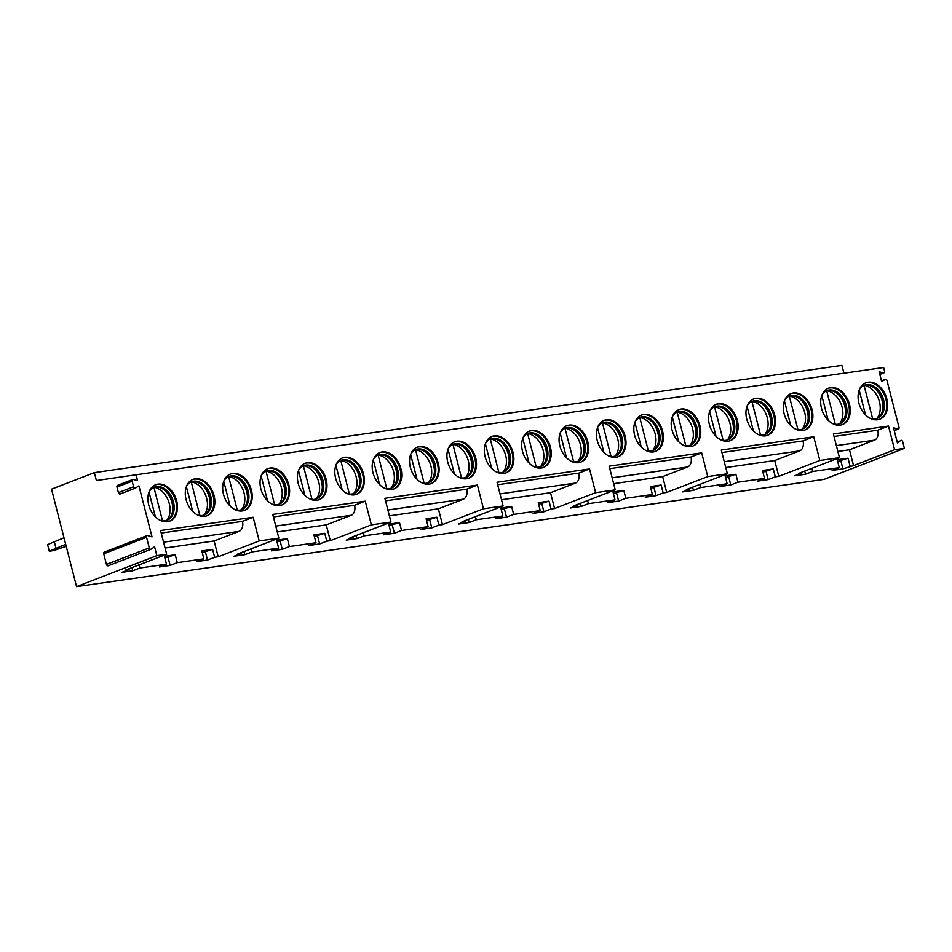 <?xml version="1.0" encoding="UTF-8"?>
<svg xmlns="http://www.w3.org/2000/svg" width="952" height="952" viewBox="0 0 952 952"><rect width="100%" height="100%" fill="white"/><g stroke="black" fill="none" stroke-linecap="round" stroke-linejoin="round"><path stroke-width="1.43" d="M138.933 485.841L152.034 536.88L147.738 535.559A1.642 1.178 68.9 0 0 146.548 537.273L149.274 547.9A1.642 1.178 68.9 0 0 151.237 549.161L154.569 546.757L156.854 555.647L76.553 586.634L51.527 489.173L94.355 472.644L96.39 480.546L136.1 474.774L137.588 480.57L133.292 479.475A1.642 1.178 68.9 0 0 132.149 481.2L133.577 486.758A1.642 1.178 68.9 0 0 135.493 488.043L138.933 485.841M132.733 479.499L117.572 485.353A1.642 1.178 68.9 0 0 116.977 487.055L118.405 492.612A1.642 1.178 68.9 0 0 120.333 493.898L135.184 488.162M365.27 501.157L354.56 505.286A8.211 5.664 -98.2 0 1 351.24 515.258L326.25 524.897L330.308 540.7L371.363 524.861L365.27 501.157L272.76 514.425L278.853 538.142L259.23 540.95L253.137 517.245L160.579 530.526L166.671 554.231L125.616 570.069L129.103 569.57L128.913 568.808M156.854 555.647L166.671 554.231M136.1 474.774L883.634 367.496L884.575 371.137A1.642 1.178 68.9 0 1 883.42 372.863L879.136 371.768L881.671 381.645L885.11 379.443L881.469 380.848M371.363 524.861L390.974 522.041L384.894 498.336L477.404 485.068L483.485 508.773L503.108 505.952L497.027 482.248L589.538 468.967L595.619 492.672L615.242 489.863L609.161 466.159L701.672 452.878L707.752 476.583L727.376 473.775L721.283 450.058L813.746 436.789L819.839 460.506L839.462 457.686L833.369 433.981L888.502 426.068L894.594 449.772L904.4 448.368L902.698 441.728A1.642 1.178 68.9 0 0 900.735 440.478L897.403 442.882L893.511 427.734L897.807 429.055A1.642 1.178 68.9 0 0 898.997 427.341L887.038 380.729A1.642 1.178 68.9 0 0 885.11 379.443M840.307 425.127A19.504 13.947 -111.1 0 1 821.945 409.895A19.504 13.947 -111.1 0 1 828.466 388.166A19.504 13.947 -111.1 0 1 830.668 387.595A19.504 13.947 -111.1 0 1 849.029 402.839A19.504 13.947 -111.1 0 1 842.508 424.556A19.504 13.947 -111.1 0 1 840.307 425.127M802.929 430.494A19.504 13.947 -111.1 0 1 784.567 415.25A19.504 13.947 -111.1 0 1 791.088 393.533A19.504 13.947 -111.1 0 1 793.29 392.962A19.504 13.947 -111.1 0 1 811.651 408.206A19.504 13.947 -111.1 0 1 805.13 429.923A19.504 13.947 -111.1 0 1 802.929 430.494M765.551 435.861A19.504 13.947 -111.1 0 1 747.189 420.617A19.504 13.947 -111.1 0 1 753.71 398.9A19.504 13.947 -111.1 0 1 755.912 398.329A19.504 13.947 -111.1 0 1 774.273 413.561A19.504 13.947 -111.1 0 1 767.752 435.29A19.504 13.947 -111.1 0 1 765.551 435.861M728.173 441.228A19.504 13.947 -111.1 0 1 709.811 425.984A19.504 13.947 -111.1 0 1 716.332 404.267A19.504 13.947 -111.1 0 1 718.534 403.684A19.504 13.947 -111.1 0 1 736.896 418.928A19.504 13.947 -111.1 0 1 730.374 440.645A19.504 13.947 -111.1 0 1 728.173 441.228M690.795 446.583A19.504 13.947 -111.1 0 1 672.433 431.339A19.504 13.947 -111.1 0 1 678.954 409.622A19.504 13.947 -111.1 0 1 681.156 409.051A19.504 13.947 -111.1 0 1 699.518 424.294A19.504 13.947 -111.1 0 1 692.996 446.012A19.504 13.947 -111.1 0 1 690.795 446.583M653.417 451.95A19.504 13.947 -111.1 0 1 635.055 436.706A19.504 13.947 -111.1 0 1 641.577 414.989A19.504 13.947 -111.1 0 1 643.778 414.417A19.504 13.947 -111.1 0 1 662.14 429.661A19.504 13.947 -111.1 0 1 655.619 451.379A19.504 13.947 -111.1 0 1 653.417 451.95M616.039 457.317A19.504 13.947 -111.1 0 1 597.678 442.073A19.504 13.947 -111.1 0 1 604.199 420.356A19.504 13.947 -111.1 0 1 606.4 419.784A19.504 13.947 -111.1 0 1 624.762 435.016A19.504 13.947 -111.1 0 1 618.241 456.746A19.504 13.947 -111.1 0 1 616.039 457.317M578.661 462.684A19.504 13.947 -111.1 0 1 560.3 447.44A19.504 13.947 -111.1 0 1 566.821 425.722A19.504 13.947 -111.1 0 1 569.022 425.139A19.504 13.947 -111.1 0 1 587.384 440.383A19.504 13.947 -111.1 0 1 580.863 462.101A19.504 13.947 -111.1 0 1 578.661 462.684M541.283 468.039A19.504 13.947 -111.1 0 1 522.922 452.795A19.504 13.947 -111.1 0 1 529.443 431.077A19.504 13.947 -111.1 0 1 531.644 430.506A19.504 13.947 -111.1 0 1 550.006 445.75A19.504 13.947 -111.1 0 1 543.485 467.468A19.504 13.947 -111.1 0 1 541.283 468.039M503.905 473.406A19.504 13.947 -111.1 0 1 485.544 458.162A19.504 13.947 -111.1 0 1 492.065 436.444A19.504 13.947 -111.1 0 1 494.267 435.873A19.504 13.947 -111.1 0 1 512.628 451.117A19.504 13.947 -111.1 0 1 506.107 472.835A19.504 13.947 -111.1 0 1 503.905 473.406M466.528 478.773A19.504 13.947 -111.1 0 1 448.166 463.529A19.504 13.947 -111.1 0 1 454.687 441.811A19.504 13.947 -111.1 0 1 456.889 441.24A19.504 13.947 -111.1 0 1 475.25 456.472A19.504 13.947 -111.1 0 1 468.729 478.202A19.504 13.947 -111.1 0 1 466.528 478.773M429.15 484.14A19.504 13.947 -111.1 0 1 410.8 468.896A19.504 13.947 -111.1 0 1 417.309 447.166A19.504 13.947 -111.1 0 1 419.523 446.595A19.504 13.947 -111.1 0 1 437.872 461.839A19.504 13.947 -111.1 0 1 431.351 483.557A19.504 13.947 -111.1 0 1 429.15 484.14M391.772 489.495A19.504 13.947 -111.1 0 1 373.422 474.251A19.504 13.947 -111.1 0 1 379.943 452.533A19.504 13.947 -111.1 0 1 382.145 451.962A19.504 13.947 -111.1 0 1 400.495 467.206A19.504 13.947 -111.1 0 1 393.985 488.923A19.504 13.947 -111.1 0 1 391.772 489.495M354.406 494.861A19.504 13.947 -111.1 0 1 336.044 479.618A19.504 13.947 -111.1 0 1 342.565 457.9A19.504 13.947 -111.1 0 1 344.767 457.329A19.504 13.947 -111.1 0 1 363.128 472.573A19.504 13.947 -111.1 0 1 356.607 494.29A19.504 13.947 -111.1 0 1 354.406 494.861M317.028 500.228A19.504 13.947 -111.1 0 1 298.666 484.984A19.504 13.947 -111.1 0 1 305.187 463.267A19.504 13.947 -111.1 0 1 307.389 462.696A19.504 13.947 -111.1 0 1 325.751 477.928A19.504 13.947 -111.1 0 1 319.229 499.657A19.504 13.947 -111.1 0 1 317.028 500.228M279.65 505.595A19.504 13.947 -111.1 0 1 261.288 490.351A19.504 13.947 -111.1 0 1 267.81 468.622A19.504 13.947 -111.1 0 1 270.011 468.051A19.504 13.947 -111.1 0 1 288.373 483.295A19.504 13.947 -111.1 0 1 281.851 505.012A19.504 13.947 -111.1 0 1 279.65 505.595M242.272 510.95A19.504 13.947 -111.1 0 1 223.91 495.706A19.504 13.947 -111.1 0 1 230.432 473.989A19.504 13.947 -111.1 0 1 232.633 473.418A19.504 13.947 -111.1 0 1 250.995 488.662A19.504 13.947 -111.1 0 1 244.474 510.379A19.504 13.947 -111.1 0 1 242.272 510.95M204.894 516.317A19.504 13.947 -111.1 0 1 186.532 501.073A19.504 13.947 -111.1 0 1 193.054 479.356A19.504 13.947 -111.1 0 1 195.255 478.785A19.504 13.947 -111.1 0 1 213.617 494.028A19.504 13.947 -111.1 0 1 207.096 515.746A19.504 13.947 -111.1 0 1 204.894 516.317M167.516 521.684A19.504 13.947 -111.1 0 1 149.155 506.44A19.504 13.947 -111.1 0 1 155.676 484.723A19.504 13.947 -111.1 0 1 157.877 484.151A19.504 13.947 -111.1 0 1 176.239 499.383A19.504 13.947 -111.1 0 1 169.718 521.113A19.504 13.947 -111.1 0 1 167.516 521.684M877.684 419.772A19.504 13.947 -111.1 0 1 859.323 404.529A19.504 13.947 -111.1 0 1 865.844 382.811A19.504 13.947 -111.1 0 1 868.046 382.228A19.504 13.947 -111.1 0 1 886.407 397.472A19.504 13.947 -111.1 0 1 879.886 419.189A19.504 13.947 -111.1 0 1 877.684 419.772M865.404 382.99A19.504 13.947 -111.1 0 1 867.153 382.573A19.504 13.947 68.9 0 1 885.408 397.496A19.504 13.947 68.9 0 1 879.434 419.356M870.283 418.38A17.79 12.721 -111.1 0 0 875.245 418.892A17.79 12.721 68.9 0 0 877.256 418.368A17.79 12.721 68.9 0 0 883.206 398.555A17.79 12.721 68.9 0 0 866.463 384.656A17.79 12.721 -111.1 0 0 864.452 385.179A17.79 12.721 -111.1 0 0 859.275 389.856M863.785 385.465A17.79 12.721 -111.1 0 1 865.118 385.167A17.79 12.721 68.9 0 1 876.161 389.582A17.79 12.721 68.9 0 1 882.98 407.254A17.79 12.721 68.9 0 1 876.578 418.606M882.944 407.73A19.504 13.947 68.9 0 0 875.804 389.237M876.971 418.404A19.159 13.709 68.9 0 0 879.458 401.78A19.159 13.709 68.9 0 0 864.214 385.346M859.18 390.13L865.535 414.882M872.675 418.928L864.059 385.382M828.026 388.356A19.504 13.947 -111.1 0 1 829.775 387.94A19.504 13.947 68.9 0 1 848.03 402.863A19.504 13.947 68.9 0 1 842.056 424.723M832.905 423.747A17.79 12.721 -111.1 0 0 837.867 424.259A17.79 12.721 68.9 0 0 839.878 423.735A17.79 12.721 68.9 0 0 845.828 403.922A17.79 12.721 68.9 0 0 829.085 390.022A17.79 12.721 -111.1 0 0 827.074 390.546A17.79 12.721 -111.1 0 0 821.897 395.223M826.407 390.82A17.79 12.721 -111.1 0 1 827.74 390.534A17.79 12.721 68.9 0 1 838.783 394.937A17.79 12.721 68.9 0 1 845.602 412.609A17.79 12.721 68.9 0 1 839.2 423.973M845.566 413.097A19.504 13.947 68.9 0 0 838.426 394.604M839.593 423.771A19.159 13.709 68.9 0 0 842.08 407.147A19.159 13.709 68.9 0 0 826.836 390.713M835.297 424.283L826.681 390.748M821.802 395.497L828.157 420.248M790.648 393.712A19.504 13.947 -111.1 0 1 792.397 393.307A19.504 13.947 68.9 0 1 810.652 408.229A19.504 13.947 68.9 0 1 804.678 430.078M795.539 429.114A17.79 12.721 -111.1 0 0 800.501 429.626A17.79 12.721 68.9 0 0 802.5 429.102A17.79 12.721 68.9 0 0 808.45 409.289A17.79 12.721 68.9 0 0 791.707 395.377A17.79 12.721 -111.1 0 0 789.696 395.901A17.79 12.721 -111.1 0 0 784.519 400.578M789.029 396.187A17.79 12.721 -111.1 0 1 790.362 395.901A17.79 12.721 68.9 0 1 801.406 400.304A17.79 12.721 68.9 0 1 808.224 417.976A17.79 12.721 68.9 0 1 801.822 429.328M808.188 418.463A19.504 13.947 68.9 0 0 801.048 399.971M802.215 429.138A19.159 13.709 68.9 0 0 804.702 412.513A19.159 13.709 68.9 0 0 789.458 396.08M797.919 429.649L789.303 396.115M784.424 400.863L790.779 425.615M753.27 399.078A19.504 13.947 -111.1 0 1 755.019 398.674A19.504 13.947 68.9 0 1 773.274 413.596A19.504 13.947 68.9 0 1 767.3 435.445M758.161 434.469A17.79 12.721 -111.1 0 0 763.123 434.993A17.79 12.721 68.9 0 0 765.122 434.469A17.79 12.721 68.9 0 0 771.072 414.655A17.79 12.721 68.9 0 0 754.329 400.744A17.79 12.721 -111.1 0 0 752.318 401.268A17.79 12.721 -111.1 0 0 747.141 405.945M751.663 401.554A17.79 12.721 -111.1 0 1 752.984 401.256A17.79 12.721 68.9 0 1 764.028 405.671A17.79 12.721 68.9 0 1 770.846 423.342A17.79 12.721 68.9 0 1 764.444 434.695M770.811 423.83A19.504 13.947 68.9 0 0 763.671 405.326M764.837 434.505A19.159 13.709 68.9 0 0 767.324 417.88A19.159 13.709 68.9 0 0 752.08 401.435M760.541 435.016L751.925 401.482M747.046 406.23L753.401 430.97M715.892 404.445A19.504 13.947 -111.1 0 1 717.641 404.029A19.504 13.947 68.9 0 1 735.896 418.951A19.504 13.947 68.9 0 1 729.922 440.812M720.783 439.836A17.79 12.721 -111.1 0 0 725.745 440.348A17.79 12.721 68.9 0 0 727.756 439.824A17.79 12.721 68.9 0 0 733.694 420.01A17.79 12.721 68.9 0 0 716.951 406.111A17.79 12.721 -111.1 0 0 714.94 406.635A17.79 12.721 -111.1 0 0 709.776 411.312M714.286 406.92A17.79 12.721 -111.1 0 1 715.606 406.623A17.79 12.721 68.9 0 1 726.65 411.038A17.79 12.721 68.9 0 1 733.468 428.709A17.79 12.721 68.9 0 1 727.066 440.062M733.433 429.185A19.504 13.947 68.9 0 0 726.293 410.693M727.459 439.86A19.159 13.709 68.9 0 0 729.946 423.235A19.159 13.709 68.9 0 0 714.702 406.802M723.163 440.383L714.547 406.837M709.668 411.585L716.023 436.337M678.514 409.812A19.504 13.947 -111.1 0 1 680.263 409.396A19.504 13.947 68.9 0 1 698.518 424.318A19.504 13.947 68.9 0 1 692.544 446.179M683.405 445.203A17.79 12.721 -111.1 0 0 688.367 445.714A17.79 12.721 68.9 0 0 690.378 445.191A17.79 12.721 68.9 0 0 696.317 425.377A17.79 12.721 68.9 0 0 679.573 411.478A17.79 12.721 -111.1 0 0 677.562 411.99A17.79 12.721 -111.1 0 0 672.398 416.678M676.908 412.275A17.79 12.721 -111.1 0 1 678.229 411.99A17.79 12.721 68.9 0 1 689.272 416.393A17.79 12.721 68.9 0 1 696.091 434.064A17.79 12.721 68.9 0 1 689.688 445.429M696.055 434.552A19.504 13.947 68.9 0 0 688.915 416.06M690.081 445.227A19.159 13.709 68.9 0 0 692.568 428.602A19.159 13.709 68.9 0 0 677.324 412.168M685.785 445.738L677.169 412.204M672.291 416.952L678.645 441.704M641.136 415.167A19.504 13.947 -111.1 0 1 642.886 414.763A19.504 13.947 68.9 0 1 661.14 429.685A19.504 13.947 68.9 0 1 655.166 451.534M646.027 450.57A17.79 12.721 -111.1 0 0 650.989 451.081A17.79 12.721 68.9 0 0 653.001 450.558A17.79 12.721 68.9 0 0 658.939 430.744A17.79 12.721 68.9 0 0 642.195 416.833A17.79 12.721 -111.1 0 0 640.184 417.357A17.79 12.721 -111.1 0 0 635.02 422.033M639.53 417.642A17.79 12.721 -111.1 0 1 640.851 417.357A17.79 12.721 68.9 0 1 651.894 421.76A17.79 12.721 68.9 0 1 658.713 439.431A17.79 12.721 68.9 0 1 652.322 450.784M658.677 439.919A19.504 13.947 68.9 0 0 651.549 421.427M652.703 450.593A19.159 13.709 68.9 0 0 655.19 433.969A19.159 13.709 68.9 0 0 639.946 417.535M648.407 451.105L639.792 417.571M634.913 422.319L641.267 447.071M603.758 420.534A19.504 13.947 -111.1 0 1 605.508 420.13A19.504 13.947 68.9 0 1 623.762 435.052A19.504 13.947 68.9 0 1 617.788 456.9M608.649 455.925A17.79 12.721 -111.1 0 0 613.612 456.448A17.79 12.721 68.9 0 0 615.623 455.925A17.79 12.721 68.9 0 0 621.573 436.111A17.79 12.721 68.9 0 0 604.817 422.2A17.79 12.721 -111.1 0 0 602.806 422.724A17.79 12.721 -111.1 0 0 597.642 427.4M602.152 423.009A17.79 12.721 -111.1 0 1 603.485 422.712A17.79 12.721 68.9 0 1 614.516 427.127A17.79 12.721 68.9 0 1 621.335 444.798A17.79 12.721 68.9 0 1 614.944 456.151M621.299 445.286A19.504 13.947 68.9 0 0 614.171 426.782M615.325 455.96A19.159 13.709 68.9 0 0 617.812 439.336A19.159 13.709 68.9 0 0 602.568 422.89M611.029 456.472L602.414 422.938M597.535 427.686L603.889 452.426M566.38 425.901A19.504 13.947 -111.1 0 1 568.13 425.484A19.504 13.947 68.9 0 1 586.384 440.407A19.504 13.947 68.9 0 1 580.411 462.267M571.271 461.292A17.79 12.721 -111.1 0 0 576.234 461.803A17.79 12.721 68.9 0 0 578.245 461.28A17.79 12.721 68.9 0 0 584.195 441.466A17.79 12.721 68.9 0 0 567.44 427.567A17.79 12.721 -111.1 0 0 565.428 428.091A17.79 12.721 -111.1 0 0 560.264 432.767M564.774 428.376A17.79 12.721 -111.1 0 1 566.107 428.079A17.79 12.721 68.9 0 1 577.138 432.494A17.79 12.721 68.9 0 1 583.957 450.165A17.79 12.721 68.9 0 1 577.567 461.518M583.921 450.641A19.504 13.947 68.9 0 0 576.793 432.148M577.947 461.315A19.159 13.709 68.9 0 0 580.446 444.691A19.159 13.709 68.9 0 0 565.19 428.257M573.651 461.839L565.036 428.293M560.157 433.041L566.511 457.793M529.003 431.268A19.504 13.947 -111.1 0 1 530.752 430.851A19.504 13.947 68.9 0 1 549.018 445.774A19.504 13.947 68.9 0 1 543.033 467.634M533.893 466.658A17.79 12.721 -111.1 0 0 538.856 467.17A17.79 12.721 68.9 0 0 540.867 466.647A17.79 12.721 68.9 0 0 546.817 446.833A17.79 12.721 68.9 0 0 530.062 432.934A17.79 12.721 -111.1 0 0 528.051 433.446A17.79 12.721 -111.1 0 0 522.886 438.134M527.396 433.731A17.79 12.721 -111.1 0 1 528.729 433.446A17.79 12.721 68.9 0 1 539.76 437.849A17.79 12.721 68.9 0 1 546.579 455.52A17.79 12.721 68.9 0 1 540.189 466.885M546.543 456.008A19.504 13.947 68.9 0 0 539.415 437.515M540.569 466.682A19.159 13.709 68.9 0 0 543.068 450.058A19.159 13.709 68.9 0 0 527.813 433.624M536.273 467.194L527.67 433.66M522.779 438.408L529.133 463.16M491.625 436.623A19.504 13.947 -111.1 0 1 493.374 436.218A19.504 13.947 68.9 0 1 511.64 451.141A19.504 13.947 68.9 0 1 505.667 472.989M496.516 472.025A17.79 12.721 -111.1 0 0 501.478 472.537A17.79 12.721 68.9 0 0 503.489 472.013A17.79 12.721 68.9 0 0 509.439 452.2A17.79 12.721 68.9 0 0 492.684 438.289A17.79 12.721 -111.1 0 0 490.673 438.812A17.79 12.721 -111.1 0 0 485.508 443.489M490.018 439.098A17.79 12.721 -111.1 0 1 491.351 438.812A17.79 12.721 68.9 0 1 502.382 443.215A17.79 12.721 68.9 0 1 509.201 460.887A17.79 12.721 68.9 0 1 502.811 472.24M509.177 461.375A19.504 13.947 68.9 0 0 502.037 442.882M503.192 472.049A19.159 13.709 68.9 0 0 505.69 455.425A19.159 13.709 68.9 0 0 490.435 438.991M498.896 472.561L490.292 439.027M485.401 443.775L491.756 468.527M454.247 441.99A19.504 13.947 -111.1 0 1 455.996 441.573A19.504 13.947 68.9 0 1 474.263 456.508A19.504 13.947 68.9 0 1 468.289 478.356M459.138 477.38A17.79 12.721 -111.1 0 0 464.1 477.904A17.79 12.721 68.9 0 0 466.111 477.38A17.79 12.721 68.9 0 0 472.061 457.555A17.79 12.721 68.9 0 0 455.306 443.656A17.79 12.721 -111.1 0 0 453.295 444.179A17.79 12.721 -111.1 0 0 448.13 448.856M452.64 444.465A17.79 12.721 -111.1 0 1 453.973 444.167A17.79 12.721 68.9 0 1 465.004 448.582A17.79 12.721 68.9 0 1 471.823 466.254A17.79 12.721 68.9 0 1 465.433 477.606M471.799 466.73A19.504 13.947 68.9 0 0 464.659 448.237M465.814 477.416A19.159 13.709 68.9 0 0 468.313 460.792A19.159 13.709 68.9 0 0 453.057 444.346M461.518 477.928L452.914 444.394M448.023 449.13L454.378 473.882M416.869 447.357A19.504 13.947 -111.1 0 1 418.63 446.94A19.504 13.947 68.9 0 1 436.885 461.863A19.504 13.947 68.9 0 1 430.911 483.723M421.76 482.747A17.79 12.721 -111.1 0 0 426.722 483.259A17.79 12.721 68.9 0 0 428.733 482.735A17.79 12.721 68.9 0 0 434.683 462.922A17.79 12.721 68.9 0 0 417.928 449.023A17.79 12.721 -111.1 0 0 415.929 449.546A17.79 12.721 -111.1 0 0 410.752 454.223M415.262 449.832A17.79 12.721 -111.1 0 1 416.595 449.534A17.79 12.721 68.9 0 1 427.627 453.949A17.79 12.721 68.9 0 1 434.445 471.609A17.79 12.721 68.9 0 1 428.055 482.973M434.421 472.097A19.504 13.947 68.9 0 0 427.281 453.604M428.436 482.771A19.159 13.709 68.9 0 0 430.935 466.147A19.159 13.709 68.9 0 0 415.679 449.713M424.14 483.295L415.536 449.749M410.645 454.497L417 479.249M379.491 452.724A19.504 13.947 -111.1 0 1 381.252 452.307A19.504 13.947 68.9 0 1 399.507 467.23A19.504 13.947 68.9 0 1 393.533 489.09M384.382 488.114A17.79 12.721 -111.1 0 0 389.344 488.626A17.79 12.721 68.9 0 0 391.355 488.102A17.79 12.721 68.9 0 0 397.305 468.289A17.79 12.721 68.9 0 0 380.55 454.378A17.79 12.721 -111.1 0 0 378.551 454.901A17.79 12.721 -111.1 0 0 373.374 459.578M377.885 455.187A17.79 12.721 -111.1 0 1 379.217 454.901A17.79 12.721 68.9 0 1 390.249 459.304A17.79 12.721 68.9 0 1 397.067 476.976A17.79 12.721 68.9 0 1 390.677 488.34M397.043 477.464A19.504 13.947 68.9 0 0 389.903 458.971M391.07 488.138A19.159 13.709 68.9 0 0 393.557 471.514A19.159 13.709 68.9 0 0 378.301 455.08M386.762 488.65L378.158 455.115M373.267 459.864L379.622 484.616M342.113 458.079A19.504 13.947 -111.1 0 1 343.874 457.674A19.504 13.947 68.9 0 1 362.129 472.597A19.504 13.947 68.9 0 1 356.155 494.445M347.004 493.481A17.79 12.721 -111.1 0 0 351.966 493.993A17.79 12.721 68.9 0 0 353.977 493.469A17.79 12.721 68.9 0 0 359.927 473.656A17.79 12.721 68.9 0 0 343.172 459.745A17.79 12.721 -111.1 0 0 341.173 460.268A17.79 12.721 -111.1 0 0 335.997 464.945M340.507 460.554A17.79 12.721 -111.1 0 1 341.839 460.268A17.79 12.721 68.9 0 1 352.871 464.671A17.79 12.721 68.9 0 1 359.701 482.343A17.79 12.721 68.9 0 1 353.299 493.695M359.666 482.831A19.504 13.947 68.9 0 0 352.526 464.338M353.692 493.505A19.159 13.709 68.9 0 0 356.179 476.881A19.159 13.709 68.9 0 0 340.935 460.447M349.384 494.017L340.78 460.482M335.889 465.23L342.244 489.982M304.747 463.445A19.504 13.947 -111.1 0 1 306.496 463.029A19.504 13.947 68.9 0 1 324.751 477.963A19.504 13.947 68.9 0 1 318.777 499.812M309.626 498.836A17.79 12.721 -111.1 0 0 314.588 499.36A17.79 12.721 68.9 0 0 316.599 498.836A17.79 12.721 68.9 0 0 322.55 479.011A17.79 12.721 68.9 0 0 305.806 465.111A17.79 12.721 -111.1 0 0 303.795 465.635A17.79 12.721 -111.1 0 0 298.619 470.312M303.129 465.921A17.79 12.721 -111.1 0 1 304.462 465.623A17.79 12.721 68.9 0 1 315.505 470.038A17.79 12.721 68.9 0 1 322.323 487.71A17.79 12.721 68.9 0 1 315.921 499.062M322.288 488.186A19.504 13.947 68.9 0 0 315.148 469.693M316.314 498.86A19.159 13.709 68.9 0 0 318.801 482.248A19.159 13.709 68.9 0 0 303.557 465.802M312.018 499.383L303.402 465.849M298.511 470.585L304.866 495.337M267.369 468.812A19.504 13.947 -111.1 0 1 269.118 468.396A19.504 13.947 68.9 0 1 287.373 483.318A19.504 13.947 68.9 0 1 281.399 505.179M272.248 504.203A17.79 12.721 -111.1 0 0 277.21 504.715A17.79 12.721 68.9 0 0 279.222 504.191A17.79 12.721 68.9 0 0 285.172 484.378A17.79 12.721 68.9 0 0 268.428 470.478A17.79 12.721 -111.1 0 0 266.417 471.002A17.79 12.721 -111.1 0 0 261.241 475.679M265.751 471.288A17.79 12.721 -111.1 0 1 267.084 470.99A17.79 12.721 68.9 0 1 278.127 475.405A17.79 12.721 68.9 0 1 284.945 493.065A17.79 12.721 68.9 0 1 278.543 504.429M284.91 493.552A19.504 13.947 68.9 0 0 277.77 475.06M278.936 504.227A19.159 13.709 68.9 0 0 281.423 487.602A19.159 13.709 68.9 0 0 266.179 471.169M274.64 504.75L266.024 471.204M261.145 475.952L267.5 500.704M229.991 474.179A19.504 13.947 -111.1 0 1 231.741 473.763A19.504 13.947 68.9 0 1 249.995 488.685A19.504 13.947 68.9 0 1 244.021 510.546M234.87 509.57A17.79 12.721 -111.1 0 0 239.845 510.082A17.79 12.721 68.9 0 0 241.844 509.558A17.79 12.721 68.9 0 0 247.794 489.745A17.79 12.721 68.9 0 0 231.05 475.833A17.79 12.721 -111.1 0 0 229.039 476.357A17.79 12.721 -111.1 0 0 223.863 481.034M228.373 476.643A17.79 12.721 -111.1 0 1 229.706 476.357A17.79 12.721 68.9 0 1 240.749 480.76A17.79 12.721 68.9 0 1 247.568 498.432A17.79 12.721 68.9 0 1 241.165 509.796M247.532 498.919A19.504 13.947 68.9 0 0 240.392 480.427M241.558 509.594A19.159 13.709 68.9 0 0 244.045 492.969A19.159 13.709 68.9 0 0 228.801 476.535M237.262 510.105L228.647 476.571M223.768 481.319L230.122 506.071M192.613 479.534A19.504 13.947 -111.1 0 1 194.363 479.13A19.504 13.947 68.9 0 1 212.617 494.052A19.504 13.947 68.9 0 1 206.643 515.901M197.504 514.937A17.79 12.721 -111.1 0 0 202.467 515.448A17.79 12.721 68.9 0 0 204.466 514.925A17.79 12.721 68.9 0 0 210.416 495.111A17.79 12.721 68.9 0 0 193.672 481.2A17.79 12.721 -111.1 0 0 191.661 481.724A17.79 12.721 -111.1 0 0 186.485 486.401M191.007 482.01A17.79 12.721 -111.1 0 1 192.328 481.724A17.79 12.721 68.9 0 1 203.371 486.127A17.79 12.721 68.9 0 1 210.19 503.798A17.79 12.721 68.9 0 1 203.787 515.151M210.154 504.286A19.504 13.947 68.9 0 0 203.014 485.794M204.18 514.961A19.159 13.709 68.9 0 0 206.667 498.336A19.159 13.709 68.9 0 0 191.423 481.902M199.884 515.472L191.269 481.938M186.39 486.686L192.744 511.438M155.235 484.901A19.504 13.947 -111.1 0 1 156.985 484.485A19.504 13.947 68.9 0 1 175.239 499.419A19.504 13.947 68.9 0 1 169.266 521.268M160.126 520.292A17.79 12.721 -111.1 0 0 165.089 520.815A17.79 12.721 68.9 0 0 167.088 520.292A17.79 12.721 68.9 0 0 173.038 500.466A17.79 12.721 68.9 0 0 156.295 486.567A17.79 12.721 -111.1 0 0 154.284 487.091A17.79 12.721 -111.1 0 0 149.107 491.767M153.629 487.376A17.79 12.721 -111.1 0 1 154.95 487.079A17.79 12.721 68.9 0 1 165.993 491.494A17.79 12.721 68.9 0 1 172.812 509.165A17.79 12.721 68.9 0 1 166.41 520.518M172.776 509.641A19.504 13.947 68.9 0 0 165.636 491.149M166.802 520.316A19.159 13.709 68.9 0 0 169.289 503.703A19.159 13.709 68.9 0 0 154.045 487.257M162.506 520.839L153.891 487.293M149.012 492.041L155.366 516.793M888.502 426.068L877.792 430.197L834.011 436.48M813.746 436.789L803.036 440.931L721.925 452.569M701.672 452.878L690.962 457.008L609.804 468.658M589.538 468.967L578.828 473.108L497.67 484.747M477.404 485.068L466.694 489.197L385.536 500.847M354.56 505.286L273.402 516.936M253.137 517.245L242.439 521.375L161.221 533.037M877.792 430.197A8.211 5.664 81.8 0 1 874.471 440.169L849.481 449.808L853.539 465.611L842.925 468.872L832.131 470.419L839.271 467.658L812.687 471.478L805.547 474.227L794.753 475.774L801.893 473.025L798.407 473.525L839.462 457.686M849.481 449.808L837.867 451.474M850.065 466.111L848.03 458.209L837.236 459.757L839.271 467.658M812.687 471.478L811.877 468.325M801.893 473.025L801.691 472.252M803.036 440.931A8.211 5.664 -98.2 0 1 799.716 450.891L774.726 460.542L725.781 467.563M774.726 460.542L778.784 476.345L775.309 476.845L773.274 468.943L762.481 470.49L764.515 478.392L737.931 482.2L735.896 474.298L725.115 475.845L727.138 483.747L700.553 487.567L699.744 484.425M700.553 487.567L693.413 490.328L682.62 491.875L689.76 489.114L689.569 488.364M689.76 489.114L686.332 489.614L727.376 473.775M690.962 457.008A8.211 5.664 -98.2 0 1 687.63 466.98L662.651 476.619L613.647 483.652M662.651 476.619L666.709 492.422L663.175 492.934L661.152 485.032L650.359 486.579L652.382 494.481L625.797 498.301L623.774 490.399L612.981 491.946L615.004 499.848L588.419 503.656L587.61 500.526M588.419 503.656L581.279 506.416L570.486 507.963L577.626 505.203L577.436 504.453M577.626 505.203L574.199 505.702L615.242 489.863M578.828 473.108A8.211 5.664 -98.2 0 1 575.508 483.069L550.518 492.708L501.514 499.74M550.518 492.708L554.576 508.511L551.041 509.022L549.018 501.121L538.225 502.668L540.248 510.57L513.663 514.389L511.64 506.488L500.847 508.035L502.87 515.936L476.286 519.756L475.488 516.615M476.286 519.756L469.146 522.505L458.364 524.052L465.504 521.303L465.302 520.542M465.504 521.303L462.065 521.791L503.108 505.952M466.694 489.197A8.211 5.664 -98.2 0 1 463.374 499.157L438.384 508.808L389.38 515.841M438.384 508.808L442.442 524.611L438.908 525.111L436.885 517.21L426.091 518.757L428.126 526.658L401.53 530.478L399.507 522.577L388.713 524.124L390.748 532.025L364.164 535.845L363.355 532.703M364.164 535.845L357.024 538.594L346.23 540.141L353.37 537.392L353.168 536.63M353.37 537.392L349.931 537.88L390.974 522.041M326.25 524.897L277.258 531.93M330.308 540.7L326.786 541.212L324.751 533.31L313.958 534.857L315.993 542.759L289.408 546.567L287.373 538.665L276.58 540.212L278.615 548.114L252.03 551.934L251.221 548.792M252.03 551.934L244.89 554.695L234.097 556.242L241.237 553.481L241.046 552.731M241.237 553.481L237.798 553.981L278.853 538.142M242.439 521.375A8.211 5.664 -98.2 0 1 239.107 531.347L214.129 540.986L218.186 556.789L214.652 557.301L212.617 549.399L201.824 550.946L203.859 558.848L177.274 562.668L175.239 554.754L164.458 556.313L166.481 564.215L139.896 568.023L139.087 564.881M214.129 540.986L165.077 548.031M894.594 449.772L853.539 465.611M218.186 556.789L259.23 540.95M289.408 546.567L282.268 549.328L271.475 550.875L278.615 548.114M326.786 541.212L319.646 543.961L308.853 545.508L315.993 542.759M401.53 530.478L394.402 533.239L383.608 534.786L390.748 532.025M438.908 525.111L431.78 527.872L420.986 529.419L428.126 526.658M442.442 524.611L483.485 508.773M513.663 514.389L506.523 517.138L495.742 518.685L502.87 515.936M551.041 509.022L543.901 511.783L533.12 513.33L540.248 510.57M554.576 508.511L595.619 492.672M625.797 498.301L618.657 501.049L607.864 502.596L615.004 499.848M663.175 492.934L656.035 495.683L645.242 497.23L652.382 494.481M666.709 492.422L707.752 476.583M737.931 482.2L730.791 484.961L719.998 486.508L727.138 483.747M775.309 476.845L768.169 479.594L757.375 481.141L764.515 478.392M778.784 476.345L819.839 460.506M904.4 448.368L824.087 479.356L76.553 586.634M139.896 568.023L132.756 570.784L121.963 572.33L129.103 569.57M177.274 562.668L170.134 565.417L159.341 566.964L166.481 564.215M214.652 557.301L207.512 560.05L196.719 561.597L203.859 558.848M244.89 554.695L244.081 551.553M287.373 538.665L277.008 541.89M282.268 549.328L280.233 541.426M324.751 533.31L314.386 536.523M319.646 543.961L317.611 536.059M357.024 538.594L356.215 535.464M399.507 522.577L389.142 525.79M394.402 533.239L392.367 525.337M436.885 517.21L426.52 520.435M431.78 527.872L429.745 519.971M469.146 522.505L468.348 519.364M511.64 506.488L501.276 509.701M506.523 517.138L504.5 509.237M549.018 501.121L538.653 504.334M543.901 511.783L541.878 503.882M581.279 506.416L580.482 503.275M623.774 490.399L613.409 493.612M618.657 501.049L616.634 493.148M661.152 485.032L650.787 488.245M656.035 495.683L654.012 487.781M693.413 490.328L692.604 487.186M735.896 474.298L725.543 477.523M730.791 484.961L728.768 477.059M773.274 468.943L762.921 472.156M768.169 479.594L766.134 471.692M805.547 474.227L804.737 471.085M848.03 458.209L837.665 461.422M842.925 468.872L840.89 460.97M94.355 472.644L841.901 365.366L843.912 373.196M66.188 546.293L53.609 550.601L49.29 551.22L65.688 544.342M49.29 551.22L47.6 544.639L63.998 537.761M55.954 548.102L54.264 541.51M132.756 570.784L131.947 567.63M175.239 554.754L164.886 557.979M170.134 565.417L168.099 557.515M212.617 549.399L202.252 552.612M207.512 560.05L205.477 552.148M147.132 535.571L104.303 552.101A1.642 1.178 68.9 0 0 103.72 553.802L106.445 564.429A1.642 1.178 68.9 0 0 108.409 565.69M132.149 481.2L116.977 487.055M874.471 440.169L836.368 445.631M799.716 450.891L724.282 461.72M687.63 466.98L612.148 477.809M575.508 483.069L500.014 493.898M463.374 499.157L387.88 509.998M351.24 515.258L275.759 526.087M239.107 531.347L163.577 542.188M883.42 372.863L879.779 374.267M897.807 429.055L894.202 430.447M146.548 537.273L103.72 553.802M149.274 547.9L106.445 564.429M133.577 486.758L118.405 492.612M881.469 380.824L885.265 379.36M879.827 374.433L883.98 372.839M894.261 430.649L898.414 429.043M108.219 565.797L151.047 549.268M120.178 493.969L135.351 488.126"/></g></svg>
